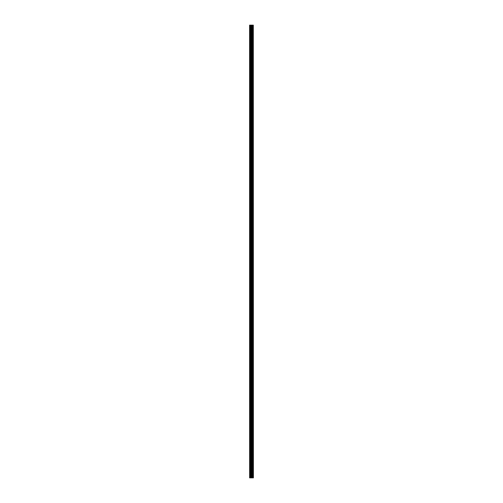 <?xml version="1.0" encoding="UTF-8"?>
<svg xmlns="http://www.w3.org/2000/svg" width="503" height="503" viewBox="0 0 503 503"><rect width="100%" height="100%" fill="white"/><g stroke="black" fill="none" stroke-linecap="round" stroke-linejoin="round"><path stroke-width="0.75" d="M253.317 25.15L253.405 477.85L253.317 25.15L249.595 25.15L249.595 477.85L249.815 25.15M249.815 477.85L253.317 477.85M253.242 477.85L253.242 25.15M252.041 477.85L252.041 25.15M251.965 477.85L251.965 25.15M252.902 477.85L252.902 25.15M252.871 477.85L252.871 25.15M252.833 477.85L252.833 25.15M252.758 477.85L252.758 25.15M252.525 477.85L252.525 25.15M252.449 477.85L252.449 25.15M252.412 477.85L252.412 25.15M252.387 477.85L252.387 25.15M251.808 477.85L251.808 25.15M251.651 477.85L251.651 25.15M251.311 477.85L251.311 25.15M251.16 477.85L251.16 25.15M250.544 477.85L250.544 25.15M250.393 477.85L250.393 25.15"/></g></svg>
